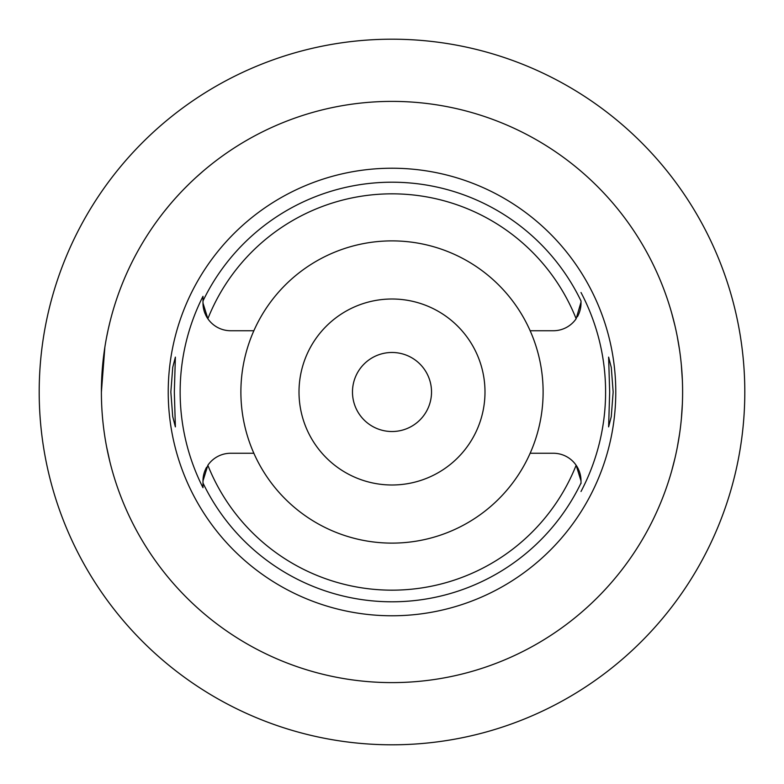 <?xml version="1.0" encoding="UTF-8"?>
<svg xmlns="http://www.w3.org/2000/svg" width="784" height="784" viewBox="0 0 784 784"><rect width="100%" height="100%" fill="white"/><g stroke="black" fill="none" stroke-linecap="round" stroke-linejoin="round"><path stroke-width="1.18" d="M205.467 314.511A27.665 27.665 0 0 0 230.653 330.74L253.859 330.74A151.116 151.116 0 0 0 392 543.116A151.116 151.116 0 0 0 530.141 330.74L553.347 330.74A27.665 27.665 0 0 0 576.142 318.745L581.013 302.144M530.141 330.74A151.116 151.116 0 0 0 253.859 330.74M576.142 318.745A198.185 198.185 0 0 0 207.858 318.745L202.987 303.075L202.987 300.968L202.987 303.075A27.665 27.665 0 0 0 204.467 312.012M204.575 312.306A27.665 27.665 0 0 0 205.173 313.855M530.141 453.26L553.347 453.26A27.665 27.665 0 0 1 576.142 465.255L581.013 480.925L581.013 483.032A209.789 209.789 0 0 1 202.987 483.032L202.987 487.687A211.856 211.856 0 0 1 202.987 296.313L202.987 300.968A209.789 209.789 0 0 1 581.013 300.968L581.013 303.075A27.665 27.665 0 0 1 579.533 312.012M204.467 471.988A27.665 27.665 0 0 0 202.987 480.925L202.987 481.464M202.987 482.728L202.987 484.404M206.633 467.205A27.665 27.665 0 0 0 205.457 469.489M205.173 470.145A27.665 27.665 0 0 0 204.575 471.703M253.859 453.26L230.653 453.26A27.665 27.665 0 0 0 207.858 465.255L202.987 480.925L202.987 483.032M392 168.227A223.773 223.773 0 0 0 168.227 392A223.773 223.773 0 0 0 392 615.773A223.773 223.773 0 0 0 615.773 392A223.773 223.773 0 0 0 392 168.227M174.332 392L175.381 357.132L172.745 367.324L170.843 392L172.715 416.539L175.381 426.868L174.332 392M579.533 471.988A27.665 27.665 0 0 1 581.013 480.925L581.013 483.542M581.013 292.51A213.601 213.601 0 0 1 581.013 491.49M613.157 392L611.285 367.461L608.619 357.132L609.668 392L608.619 426.868L611.255 416.676L613.157 392M577.367 316.795A27.665 27.665 0 0 0 578.543 314.511M578.827 313.855A27.665 27.665 0 0 0 579.425 312.297M579.425 471.694A27.665 27.665 0 0 0 578.827 470.145M578.533 469.489A27.665 27.665 0 0 0 576.142 465.255A198.185 198.185 0 0 1 207.858 465.255M392 484.992A92.992 92.992 0 0 0 484.992 392A92.992 92.992 0 0 0 392 299.008A92.992 92.992 0 0 0 299.008 392A92.992 92.992 0 0 0 392 484.992M392 431.523A39.523 39.523 0 0 0 431.523 392A39.523 39.523 0 0 0 392 352.477A39.523 39.523 0 0 0 352.477 392A39.523 39.523 0 0 0 392 431.523M670.986 310.631L671.467 312.306M671.565 312.63L674.916 325.585M677.278 336.581L679.542 349.86M681.335 364.795L682.374 380.377M392 101.391A290.609 290.609 0 0 1 682.609 392A290.609 290.609 0 0 1 392 682.609A290.609 290.609 0 0 1 101.391 392A290.609 290.609 0 0 1 392 101.391M682.374 403.623L681.365 418.911M679.601 433.719L677.356 447.027M674.985 458.121L671.604 471.233M671.476 471.654L670.986 473.369M109.887 322.253L108.3 329.006M108.084 329.986L106.516 337.659M104.86 347.224L101.391 392.059M101.763 406.759L101.812 407.67M104.723 435.884L104.831 436.61M106.575 446.645L109.887 461.747M163.983 211.817L169.53 205.016M169.765 204.742L172.431 201.625M172.882 201.106L174.685 199.048M175.675 197.94L179.565 193.697M181.075 192.09L181.829 191.286M184.171 188.875L189.571 183.485M190.914 182.192L193.658 179.595M195.892 177.527L203.262 171.02M207.241 167.678L211.817 163.983M392 744.8A352.8 352.8 0 0 1 39.2 392A352.8 352.8 0 0 1 392 39.2A352.8 352.8 0 0 1 744.8 392A352.8 352.8 0 0 1 392 744.8"/></g></svg>

